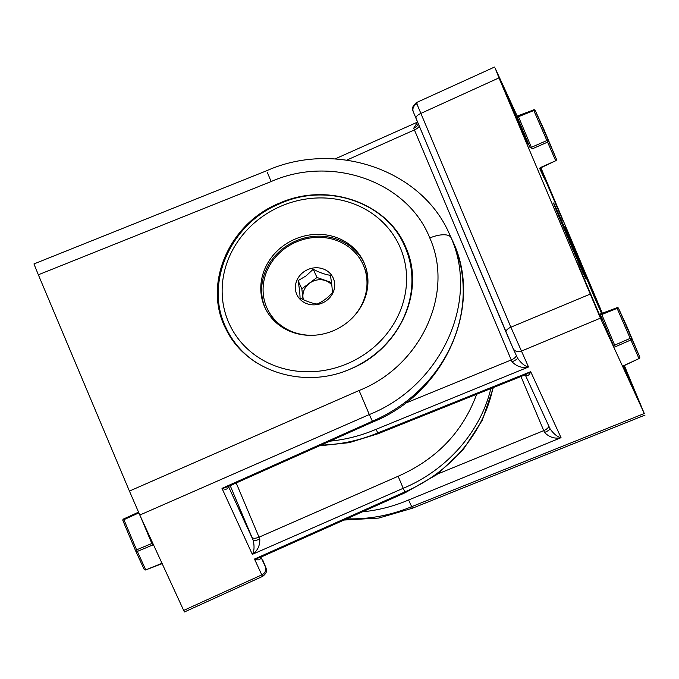 <?xml version="1.0" encoding="UTF-8"?>
<svg xmlns="http://www.w3.org/2000/svg" width="679" height="679" viewBox="0 0 679 679"><rect width="100%" height="100%" fill="white"/><g stroke="black" fill="none" stroke-linecap="round" stroke-linejoin="round"><path stroke-width="1.02" d="M540.603 167.492L555.711 160.753L555.405 160.032M556.381 159.047A1.316 0.535 157.2 0 0 556.373 159.039A1.316 0.535 157.2 0 0 556.373 159.03L535.239 110.533L556.373 159.03A1.316 1.205 -24.7 0 1 555.651 160.651L533.821 110.55L518.476 116.695L518.23 116.075M529.976 147.385A1.316 0.535 -25 0 0 531.377 147.326L518.476 116.695A1.316 0.535 -20.6 0 1 517.042 116.678L529.976 147.385L517.042 116.678A1.316 1.205 155.3 0 0 517.033 116.644M531.377 147.326L532.064 148.93L547.206 142.293A1.316 1.205 -24.7 0 0 547.936 140.68A1.316 0.535 157.2 0 0 546.519 140.697L531.377 147.326M279.935 202.97C328.56 181.497 389.05 203.369 406.373 248.701C425.504 292.615 398.717 349.846 349.948 369.223C303.836 389.5 246.545 371.269 226.396 329.926C202.181 285.528 228.441 223.264 279.935 202.97M405.27 492.682L404.888 491.91A143.94 131.395 -24.7 0 0 493.013 387.701M372.763 422.015L372.389 421.235A143.94 131.395 -24.7 0 0 452.172 239.984C484.305 304.981 445.399 393.116 372.754 422.015L227.584 486.826L221.999 488.379L372.389 421.235L369.317 414.546C440.824 386.088 479.781 301.782 451.034 237.667L449.464 234.102C421.651 169.47 334.951 140.213 266.669 170.735M267.322 172.33L271.116 181.565L38.347 274.783L129.426 491.078L359.098 390.501C420.895 366.074 454.616 293.32 429.79 237.973C407.544 181.539 331.87 154.634 271.116 181.565M490.832 388.575C480.647 431.683 446.765 470.25 403.224 488.286L404.888 491.91L254.498 559.055L260.091 557.501L405.287 492.674M260.948 557.12L265.396 566.787A6.595 6.018 155.3 0 1 261.78 574.884L262.578 576.412L184.433 611.966L183.669 610.421L261.78 574.884L254.498 559.055C258.546 560.633 260.668 559.929 260.863 556.933M359.098 390.501L369.308 414.546L139.806 515.047L183.669 610.421M139.806 515.047L129.426 491.078M38.347 274.783L33.95 263.936L266.703 170.726M228.365 486.257C228.161 489.253 226.039 489.958 221.999 488.379L252.342 554.361C254.235 551.229 254.532 546.57 253.259 540.382L251.943 537.284A6.595 2.691 157.2 0 0 259.022 537.182L259.785 539.05C259.998 545.763 257.519 550.873 252.342 554.361L403.224 488.286L398.115 476.268C436.682 459.191 462.857 431.852 476.65 394.253M228.45 486.453L253.259 540.382A6.595 1.341 157 0 0 259.785 539.05M331.776 284.9A16.313 14.896 -24.7 0 0 309.488 283.287A16.313 14.896 -24.7 0 0 303.411 299.677M351.433 318.816A52.733 48.141 -24.7 0 0 362.951 264.275A52.733 48.141 -24.7 0 0 284.374 248.879A52.733 48.141 -24.7 0 0 267.127 308.342A52.733 48.141 -24.7 0 0 316.032 335.095M267.127 308.342L267.577 309.327A52.733 48.141 -24.7 0 0 286.012 329.442M366.677 292.343A52.733 48.141 -24.7 0 0 363.401 265.26L362.951 264.275M332.337 292.7C332.269 288.176 331.607 282.371 330.359 275.301C325.233 274.562 319.52 272.551 313.214 269.266L306.051 275.912L298.064 280.631C299.312 287.709 299.974 293.506 300.05 298.03C306.348 301.315 312.06 303.326 317.186 304.065C322.822 301.552 327.872 297.758 332.337 292.7M326.658 300.5A19.98 18.24 -24.7 0 0 330.928 274.35A19.98 18.24 -24.7 0 0 303.42 272.126A19.98 18.24 -24.7 0 0 299.15 298.276A19.98 18.24 -24.7 0 0 326.658 300.5M303.055 299.507L301.841 288.838L298.064 280.631M301.841 288.838L316.991 277.473L313.214 269.266M316.991 277.473L331.488 282.574M638.71 357.858L639.007 358.58L622.524 366.21M638.998 358.58A1.316 1.316 0 0 0 639.677 356.865A1.316 0.535 157.2 0 0 639.677 356.857L618.535 308.359L639.677 356.857A1.316 1.205 -24.7 0 1 638.947 358.478L617.126 308.376L601.781 314.521L601.535 313.902M613.273 345.212A1.316 0.535 -25 0 0 614.673 345.153L601.781 314.521A1.316 0.535 -20.6 0 1 600.346 314.504L613.273 345.212L600.346 314.504A1.316 1.205 155.3 0 0 600.329 314.47M614.673 345.153L615.369 346.757L630.511 340.12A1.316 1.205 -24.7 0 0 631.232 338.507A1.316 0.535 157.2 0 0 629.815 338.524L614.673 345.153M417.22 104.116C416.295 102.19 416.176 102.096 416.847 103.828L510.871 327.202L528.534 366.999C522.321 368.349 516.829 366.618 512.059 361.814L511.245 359.955A6.595 2.691 157.2 0 0 516.286 355.406M520.072 125.411L501.492 82.88L521.183 129.799L527.405 143.49L520.072 125.411M577.498 262.926L586.121 284.493L602.137 320.963L577.498 262.926M623.381 365.743L638.124 399.218L624.086 365.37M540.102 167.9L563.392 221.744L540.535 167.654M562.781 225.768A41.198 0.501 -113.1 0 1 553.614 203.165A41.198 0.501 -113.1 0 1 576.836 256.331A41.198 0.501 -113.1 0 1 586.002 278.933A41.198 0.501 -113.1 0 1 562.781 225.768M602.298 313.477L572.872 243.6L572.015 243.973M321.082 445.084C340.612 444.584 359.505 440.535 377.77 432.93L376.098 429.306A143.94 131.395 155.3 0 1 329.875 441.163M346.731 518.815C369.062 519.435 390.714 515.386 411.678 506.67L408.605 499.982A143.94 131.395 155.3 0 1 362.374 511.839M517.254 116.236L495.331 68.579L498.963 77.881L600.423 318.145L521.251 351.17A6.595 6.018 -24.7 0 1 513.035 348.335L517.491 358.028C521.149 363.24 524.833 366.227 528.534 366.999L376.098 429.306M343.99 520.046L378.712 518.077L412.331 508.265L411.678 506.67L644.286 413.519L600.423 318.145M644.286 413.519L624.256 365.285M540.798 167.535L602.417 313.426M569.155 237.302L567.398 233.203A72.509 0.874 -113.1 0 1 593.522 295.229L601.696 313.715M569.537 237.132L565.463 227.355L572.872 243.6M525.266 374.927L549.998 428.704C553.648 433.915 557.332 436.903 561.032 437.675L530.689 371.685L377.77 432.93L378.093 433.728L525.58 374.664L530.689 371.685C529.136 375.614 527.269 376.582 525.105 374.579M408.605 499.982L561.032 437.675C554.819 439.024 549.328 437.293 544.558 432.481L543.743 430.63A6.595 2.691 157.2 0 0 548.785 426.072M405.117 403.334L511.245 359.955L413.698 128.221L417.593 122.135M544.558 432.481A6.595 1.341 157 0 0 550.015 428.746M512.059 361.814A6.595 1.341 157 0 0 517.517 358.071M346.748 160.125L414.385 129.927A6.595 2.691 157.2 0 0 419.257 126.099M413.698 128.221A6.595 3.913 157.4 0 0 418.264 123.731M364.182 263.045A54.379 49.643 -24.7 0 0 336.937 239.212A54.379 49.643 -24.7 0 0 278.093 252.758A54.379 49.643 -24.7 0 0 265.387 308.478M292.632 332.311A54.379 49.643 -24.7 0 0 351.875 318.383A54.379 49.643 -24.7 0 0 363.774 262.119A54.379 49.643 -24.7 0 0 336.097 237.378A54.379 49.643 -24.7 0 0 276.862 251.306A54.379 49.643 -24.7 0 0 264.954 307.57A54.379 49.643 -24.7 0 0 292.632 332.311M161.076 563.646L145.773 569.893L136.589 549.837L151.841 543.48L152.529 545.076L153.412 544.626M140.519 516.592L151.841 543.48A1.316 0.535 159.4 0 0 152.648 542.971M123.654 519.07L136.589 549.837A1.316 0.535 -22.8 0 0 135.622 550.83L122.933 520.691A1.316 0.535 -22.8 0 1 122.924 520.683A1.316 0.535 -22.8 0 1 123.901 519.69L138.83 512.891M539.584 168.29L544.558 179.095L539.898 168.036M539.44 168.468L555.711 160.753A1.316 1.316 0 0 0 556.373 159.039L543.684 128.891A1.316 0.535 157.2 0 0 543.684 128.891A1.316 0.535 157.2 0 0 543.675 128.883A1.316 1.205 -24.7 0 0 543.65 128.823L535.222 110.499A1.316 1.316 0 0 0 533.533 109.828L533.821 110.55A1.316 0.535 157.2 0 1 535.239 110.533A1.316 1.205 -24.7 0 0 535.222 110.499M533.575 109.93L516.66 116.262M405.278 247.47A98.43 89.849 155.3 0 1 407.782 252.384M228.636 334A98.43 89.849 155.3 0 1 226.82 329.544M429.79 237.973A19.776 8.072 -22.8 0 1 451.034 237.667M265.396 566.787L262.994 560.625A6.595 2.691 -22.8 0 1 263.002 560.659A6.595 2.691 -22.8 0 0 262.977 560.591M251.943 537.284L230.206 485.663M236.199 482.981L259.022 537.182L398.115 476.268M622.889 366.117L627.854 376.921L623.203 365.862M613.782 347.198L615.369 346.757M639.677 356.865L626.98 326.718A1.316 0.535 157.2 0 0 626.98 326.718A1.316 0.535 157.2 0 0 626.98 326.709A1.316 1.205 -24.7 0 0 626.946 326.65M618.535 308.359A1.316 1.205 -24.7 0 0 618.527 308.325A1.316 1.316 0 0 0 616.838 307.655L617.126 308.376A1.316 0.535 157.2 0 1 618.535 308.359M616.88 307.757L599.956 314.088M506.016 332.124L413.375 112.001A6.595 6.153 -21.3 0 1 413.299 111.806A6.595 6.153 -21.3 0 1 416.847 103.828M437.615 474.01L543.743 430.63L520.963 376.514M416.023 118.409A6.595 2.691 -22.8 0 1 416.006 118.375L513.035 348.335A6.595 6.018 -24.7 0 1 512.959 348.174L506.042 332.192A6.595 2.691 -22.8 0 1 506.025 332.158A6.595 2.691 -22.8 0 1 510.871 327.202L590.043 294.177M498.963 77.881L420.853 113.418A6.595 2.691 -22.8 0 0 416.006 118.375L413.299 111.806C414.241 110.966 408.911 109.633 416.422 102.588M570.988 241.571L571.837 241.198M229.29 334.934A98.217 89.653 -24.7 0 0 229.621 335.647L225.92 327.592A98.217 89.653 -24.7 0 0 256.738 362.909M408.503 254.523A98.217 89.653 -24.7 0 0 407.756 252.86L408.503 254.523M345.73 370.895A98.217 89.653 -24.7 0 0 404.387 245.518L407.756 252.86M276.956 366.55A93.6 85.444 155.3 0 1 260.057 218.298A93.6 85.444 155.3 0 1 406.076 269.69A93.6 85.444 155.3 0 1 276.956 366.55M152.529 545.076L137.285 551.433A1.316 1.205 -24.7 0 1 135.622 550.839A1.316 0.535 -22.8 0 1 135.622 550.83A1.316 1.316 0 0 0 135.639 550.873L144.084 569.223A1.316 1.205 -24.7 0 0 145.722 569.791M162.018 563.349L161.067 563.646M162.646 563.46L145.773 569.893A1.316 1.316 0 0 1 144.084 569.223A1.316 1.205 -24.7 0 1 144.067 569.189L135.656 550.898M493.336 387.573L482.192 420.437L462.9 450.101L436.699 474.697L405.253 492.691M449.464 234.102L452.172 239.984M262.578 576.412C269.045 571.659 265.574 568.128 265.888 567.678L262.994 560.625M228.339 486.206L227.83 486.716M260.838 556.882L260.329 557.391M626.98 326.718A1.316 1.316 0 0 0 626.963 326.675L618.527 308.325M622.736 366.295L639.007 358.58M416.397 102.597L494.567 67.034M412.331 508.265L645.05 415.064M319.427 445.823L349.261 442.657L378.093 433.728M335.01 158.954L417.577 122.093M225.92 327.592C204.277 283.814 230.054 224.291 278.967 204.082C325.827 182.048 385.596 201.604 404.387 245.518M135.622 550.83L122.924 520.683A1.316 1.316 0 0 1 123.603 518.968M123.595 518.968L138.516 512.178"/></g></svg>
